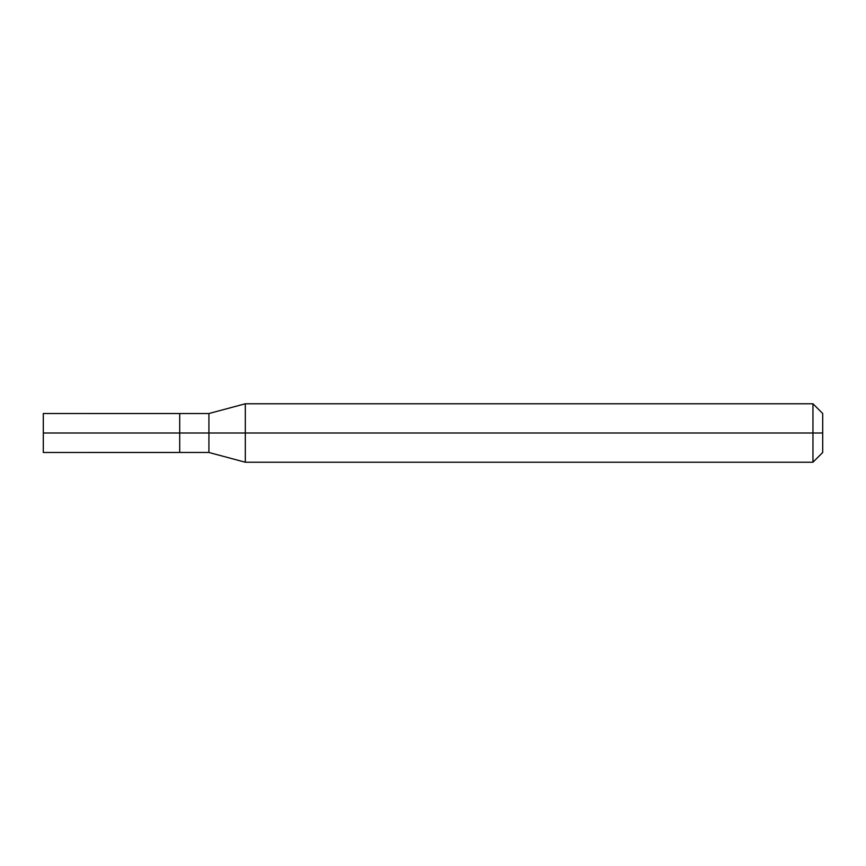 <?xml version="1.0" encoding="UTF-8"?>
<svg xmlns="http://www.w3.org/2000/svg" width="866" height="866" viewBox="0 0 866 866"><rect width="100%" height="100%" fill="white"/><g stroke="black" fill="none" stroke-linecap="round" stroke-linejoin="round"><path stroke-width="1.3" d="M179.695 433L179.695 452.485L179.695 413.515L179.695 433L43.3 433L43.3 413.515L43.3 452.485L43.3 433L179.695 433L179.695 452.485L179.695 433L208.923 433L208.923 413.526L208.923 433L179.695 433M822.7 433L822.7 452.485L822.7 413.515L822.7 433L812.957 433L812.957 403.772L812.957 433L245.316 433L245.316 403.772L245.316 433L208.923 433L208.923 413.526L208.923 452.474L208.923 433L208.923 452.474L208.923 433L245.316 433L245.316 403.772L245.316 462.228L245.316 433L245.316 462.228L245.316 433L812.957 433L812.957 403.772L812.957 462.228L812.957 433L812.957 462.228L812.957 433L822.7 433L822.7 452.485L822.7 433M43.3 413.515L208.923 413.526L245.316 403.772L812.957 403.772L822.7 413.515M43.3 452.485L208.923 452.474L245.316 462.228L812.957 462.228L822.7 452.485"/></g></svg>
